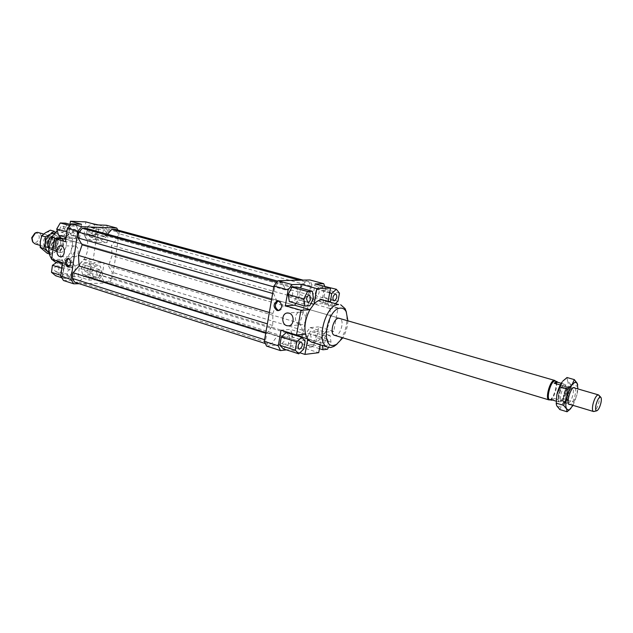 <?xml version="1.0" encoding="UTF-8"?>
<svg xmlns="http://www.w3.org/2000/svg" width="633" height="633" viewBox="0 0 633 633"><rect width="100%" height="100%" fill="white"/><g stroke="black" fill="none" stroke-linecap="round" stroke-linejoin="round"><path stroke-width="0.47" stroke-dasharray="3.17 2.37" d="M568.624 386.399L568.086 386.652C566.258 388.124 564.794 391.052 563.687 395.459L563.576 401.955L564.952 402.746C566.923 401.702 568.553 398.695 569.842 393.726C570.681 389.548 570.46 387.103 569.178 386.399L568.624 386.399M563.781 386.043C560.703 386.478 557.19 399.977 560.039 400.396L560.569 400.388C563.663 399.834 567.113 386.478 564.272 386.043L563.781 386.043M563.497 395.182L563.394 400.903L564.612 401.599C566.345 400.681 567.785 398.038 568.917 393.663C569.653 389.983 569.463 387.839 568.331 387.214L567.366 387.443C565.76 388.733 564.47 391.313 563.497 395.182M549.745 399.7L550.457 399.692C554.31 399.035 558.789 383.036 555.624 381.224L555.252 381.042M556.003 401.108L558.575 401.884L562.104 400.855L554.104 398.458L550.528 399.463M561.242 383.305L565.752 384.611L562.239 385.521C558.63 391.645 557.404 397.097 558.575 401.884M562.239 385.521L560.308 384.959M59.17 237.399L57.089 237.85C52.855 240.833 51.708 244.718 53.647 249.513L56.084 251.443L57.207 251.618C63.49 252.045 66.275 238.942 60.182 237.557L59.17 237.399M58.774 237.597L56.78 238.024C52.729 240.88 51.629 244.607 53.481 249.196L55.823 251.048L56.899 251.214C62.912 251.633 65.587 239.068 59.755 237.747L58.774 237.597M51.677 237.193C49.2 237.446 47.625 239.147 46.945 242.297C46.731 244.963 47.562 246.68 49.445 247.44L50.252 247.558C52.713 247.289 54.28 245.588 54.952 242.463C55.174 239.788 54.335 238.071 52.428 237.312L51.677 237.193M53.694 237.779C49.089 237.383 46.992 247.005 51.455 248.041L52.262 248.168C56.875 248.5 58.916 238.918 54.446 237.897L53.694 237.779M34.95 243.84L35.883 243.982C38.684 243.681 40.457 241.782 41.2 238.277C41.446 235.262 40.48 233.332 38.304 232.469M49.88 248.183L48.955 248.041C46.818 247.179 45.869 245.232 46.122 242.202C46.889 238.625 48.678 236.687 51.495 236.41L52.349 236.536C54.509 237.399 55.467 239.353 55.213 242.392C54.454 245.944 52.674 247.867 49.88 248.183M55.253 238.182L60.412 238.309L59.241 237.597L55.253 238.182L51.732 237.161M48.733 247.899L49.58 248.832L55.308 250.897L56.432 251.072L58.782 250.114L54.739 248.904L49.58 248.832M598.913 395.285C599.617 396.543 599.601 398.869 598.865 402.264C597.592 407.169 596.017 410.231 594.15 411.434M34.586 233.348C37.687 232.54 39.238 234.06 39.246 237.913C37.6 242.637 35.29 243.689 32.307 241.078M554.104 398.458L552.411 400.024M562.104 400.855C565.657 394.81 566.867 389.39 565.752 384.611M53.623 250.051L58.782 250.114M51.811 237.019L56.361 237.138L60.412 238.309M54.739 248.904C58.719 245.058 59.257 241.141 56.361 237.138M549.903 399.811C553.653 398.64 557.958 384.049 555.442 381.034M60.111 252.488C66.386 252.915 69.179 239.78 63.102 238.396L62.081 238.237C55.815 237.699 52.919 250.905 58.988 252.322L60.111 252.488M60.182 237.557L339.597 318.288C344.795 319.341 341.005 335.268 335.537 335.411M73.847 256.697L74.702 256.808C79.014 256.958 79.608 247.084 75.335 246.126L74.536 246.015C70.208 245.826 69.575 255.692 73.847 256.697M299.464 324.642L301.466 324.769C307.013 324.167 307.187 313.557 301.672 312.283L299.797 312.148C294.21 312.647 293.926 323.297 299.464 324.642M68.72 266.469L69.511 266.596C72.882 264.293 73.024 261.587 69.947 258.47L68.665 258.509M278.813 310.518L279.707 310.518C283.98 307.678 284.067 304.536 279.984 301.086L278.283 301.063M57.065 265.765C54.027 267.363 53.568 269.349 55.696 271.731L56.226 271.81C59.273 270.196 59.724 268.21 57.587 265.836L57.065 265.765M68.847 275.822L68.309 275.743C66.196 273.345 66.663 271.335 69.701 269.713L70.216 269.785C72.336 272.166 71.885 274.184 68.847 275.822M64.463 229.288L62.96 226.203C61.354 226.044 60.293 227.018 59.795 229.13L61.29 232.208C62.896 232.366 63.957 231.393 64.463 229.288M72.566 232.73C73.072 230.602 74.124 229.613 75.731 229.771L77.218 232.873C76.704 235.001 75.651 235.99 74.045 235.832L72.566 232.73M91.12 233.197C94.064 231.615 94.467 229.652 92.331 227.31L91.975 227.255C89.031 228.822 88.62 230.784 90.748 233.134L91.12 233.197M104.651 230.721L105.007 230.776C107.127 233.126 106.716 235.112 103.78 236.718L103.408 236.663C101.296 234.297 101.707 232.311 104.651 230.721M83.849 268.621L85.146 271.478C86.697 271.644 87.726 270.687 88.24 268.598L86.935 265.741C85.392 265.575 84.363 266.54 83.849 268.621M100.766 272.443C100.243 274.548 99.215 275.521 97.68 275.363L96.39 272.491C96.912 270.386 97.941 269.413 99.476 269.571L100.766 272.443M283.125 336.432L283.592 336.479C285.341 339.043 284.771 341.385 281.875 343.513L280.284 341.029L281.289 337.84L283.125 336.432M292.81 293.514C292.177 295.999 291.14 297.209 289.685 297.146L288.482 294.646L289.352 291.552L291.694 290.041L292.81 293.514M316.603 295.967L315.163 293.862L316.152 290.286L318.17 289.075C319.902 291.615 319.372 293.918 316.603 295.967M324.579 342.825C325.22 340.348 326.224 339.138 327.577 339.185L328.48 342.39C327.839 344.858 326.842 346.069 325.481 346.022L324.579 342.825M307.147 337.452L308.168 334.976L310.162 333.868L311.104 337.049C310.471 339.494 309.466 340.689 308.089 340.625L307.052 338.592L307.147 337.452M64.431 238.783C60.238 245.636 59.28 252.512 61.567 259.411L64.479 264.064L68.807 266.77L71.782 267.205L79.853 264.048L83.928 259.49C87.963 252.836 88.921 246.118 86.8 239.337L84.031 234.645L79.188 231.591L76.854 231.235L68.649 234.186L65.555 237.256M57.223 230.713L65.215 227.975L67.557 228.339C82.796 231.741 75.968 264.483 60.262 263.637L56.171 262.774M52.056 259.514L51.669 258.984M58.956 260.772C73.847 261.516 78.342 229.771 63.245 229.898C58.79 229.945 55.008 232.398 51.898 237.28L48.978 247.179C49.239 255.566 52.563 260.1 58.956 260.772M323.724 300.01L327.775 303.167L329.825 308.413C331.099 316.144 329.643 324.064 325.465 332.175L321.429 337.864C318.945 340.507 316.453 341.986 313.944 342.303L311.317 342.065M347.889 320.686C347.628 326.818 345.942 332.523 342.833 337.816M336.962 344.178C345.032 334.96 348.182 324.278 346.409 312.156M295.88 303.46L298.507 299.907L300.62 288.039M296.774 286.978L297.914 294.06L294.226 301.332L289.344 301.585M292.359 334.39L289.669 349.519L286.488 349.883M292.161 333.654L290.294 329.389L281.028 330.212M286.29 332.515L289.779 336.202L288.332 344.344L283.394 348.894M62.58 262.758L72.748 262.758L75.446 267.134L73.578 280.332L62.691 276.843L78.065 276.621L88.913 280.047L98.487 279.881L102.229 275.592L112.381 278.734L108.639 283.062L98.487 279.881M72.748 262.758L61.805 259.411L64.519 263.755L75.446 267.134M51.613 259.372L61.805 259.411M64.519 263.755L62.691 276.843M102.229 275.592L104.097 262.766L93.241 259.522L96.121 239.567L107.032 242.653L108.931 229.684L106.439 225.261M117.88 230.08L119.21 232.477L108.931 229.684M119.21 232.477L112.381 278.734M88.913 280.047L90.78 267.063L94.586 262.766L104.097 262.766M98.558 277.824L93.51 277.903L91.817 272L95.227 266.034L100.275 266.018L101.921 271.897L98.558 277.824L87.734 274.445L82.67 274.508L93.51 277.903M108.639 283.062L79.196 283.703M107.475 234.202L106.067 235.785L98.827 232.746L90.654 235.334L86.634 228.458M74.734 282.263L78.983 282.183L84.901 275.482L92.268 278.156L100.307 275.276L104.129 281.669L108.124 281.59L111.448 277.745L112.255 272.317L108.504 265.9L112.009 255.661L111.519 245.359L117.176 238.965L117.983 233.466L115.784 229.518M107.032 242.653L97.522 242.439L94.958 238.04L96.857 224.873M107.373 229.945L106.368 236.829L101.509 240.16L97.617 236.584L98.621 229.637L103.519 226.329L107.373 229.945L96.406 226.962L95.425 233.791L106.368 236.829M81.515 224.256L79.616 237.636L75.683 241.964L65.508 241.743M79.616 237.636L68.609 234.503L65.967 237.375M65.872 239.132L75.683 241.964M70.018 224.383L68.609 234.503M97.522 242.439L86.571 239.329L83.991 234.954L94.958 238.04M96.121 239.567L86.571 239.329M83.991 234.954L85.843 221.898M90.78 267.063L79.9 263.739L83.698 259.49L94.586 262.766M78.065 276.621L79.9 263.739M83.698 259.49L93.241 259.522M307.337 338.813L307.678 339.312M305.478 334.129L307.741 338.94M305.692 334.105L290.294 329.389M324.658 286.1L325.615 288.577L311.792 284.826L309.861 279.96M325.615 288.577L322.877 303.587L338.069 307.883L333.733 331.368L318.636 326.857L315.938 341.685L312.235 346.892L298.618 342.627L302.321 337.476L315.938 341.685M302.321 337.476L311.792 284.826M322.877 303.587L314.324 304.077L312.362 299.211L315.115 283.94M321.01 285.119L324.191 288.988L322.735 296.964L318.098 301.158L314.878 297.344L316.334 289.281L320.654 285.436M266.556 346.093L298.618 342.627M312.235 346.892L303.579 347.897L318.716 352.684M299.852 352.779L289.669 349.519M303.579 347.897L306.293 332.863L310.067 327.625L318.636 326.857M312.457 344.534L307.899 345.048L306.839 338.433L310.384 331.32L314.941 330.893L315.954 337.492L312.457 344.534L327.514 349.234M314.071 303.943L310.091 309.687M310.93 303.444L298.507 299.907M312.362 299.211L327.712 303.531L328.131 301.237M338.069 307.883L329.619 308.429L327.712 303.531M329.619 308.429L314.324 304.077M310.067 327.625L325.259 332.198L333.733 331.368M320.156 344.811L321.493 337.5L325.259 332.198M321.493 337.5L306.293 332.863M63.482 280.514L73.578 280.332M62.406 275.814L63.395 268.732L68.562 265.18L72.7 268.677L71.711 275.695L66.584 279.272L62.406 275.814L60.831 275.315M319.451 348.672L307.899 345.048M328.432 347.367L331.012 342.105L330.054 335.458L325.552 335.925L321.999 343.118L322.355 345.491M321.999 343.118L306.839 338.433M325.552 335.925L310.384 331.32M330.054 335.458L314.941 330.893M331.012 342.105L315.954 337.492M339.462 293.15L324.191 288.988M337.975 301.205L322.735 296.964M330.41 301.878L333.369 305.454L335.656 303.342M333.369 305.454L318.098 301.158M328.163 301.055L314.878 297.344M329.651 292.929L316.334 289.281M313.454 298.42L297.914 294.06M309.759 305.779L294.226 301.332M305.146 340.981L289.779 336.202M303.658 349.202L288.332 344.344M82.67 274.508L80.953 268.645L91.817 272M80.953 268.645L84.347 262.735L95.227 266.034M84.347 262.735L89.419 262.735L100.275 266.018M89.419 262.735L91.089 268.582L101.921 271.897M91.089 268.582L87.734 274.445M95.425 233.791L90.566 237.074L101.509 240.16M90.566 237.074L86.65 233.514L97.617 236.584M86.65 233.514L87.631 226.622L98.621 229.637M98.384 224.937L103.519 226.329M87.631 226.622L92.157 223.607M92.529 223.354L96.406 226.962M71.355 226.028L76.728 226.234L78.524 232.485L74.995 238.562L69.614 238.427L67.771 232.145L71.355 226.028L69.796 225.601M70.73 224.58L76.728 226.234M65.666 223.18L67.494 229.391L78.524 232.485M67.494 229.391L63.973 235.405L74.995 238.562M66.117 237.415L69.614 238.427M63.973 235.405L58.584 235.254M66.884 231.9L67.771 232.145M61.82 268.242L63.395 268.732M62.509 263.304L68.562 265.18M57.619 261.793L61.773 265.282L72.7 268.677M61.773 265.282L60.808 272.237L71.711 275.695M61.694 277.697L66.584 279.272M60.808 272.237L55.68 275.766M276.969 301.245L273.67 293.736L274.817 287.16L278.37 282.484L282.271 282.381L285.483 289.93L293.166 286.456L299.575 289.423L305.248 281.788L308.88 281.693L310.605 286.021L309.482 292.28L303.88 299.884L303.603 311.491L299.694 323.289L302.661 330.252L301.545 336.432L298.246 341.013L294.59 341.401L291.552 334.469L283.988 338.307L277.42 335.822L271.51 343.846L267.593 344.257L265.615 340.032L266.746 333.559L272.736 325.504L272.878 313.533L276.969 301.245L271.565 299.678M272.878 313.533L269.341 312.473M273.67 293.736L272.649 293.443M274.817 287.16L273.788 286.876M278.37 282.484L276.906 282.081M282.271 282.381L277.65 281.107M285.483 289.93L90.654 235.334M293.166 286.456L98.827 232.746M92.268 278.156L283.988 338.307M291.552 334.469L100.307 275.276M299.694 323.289L108.504 265.9M303.603 311.491L112.009 255.661M302.661 330.252L112.255 272.317M301.545 336.432L111.448 277.745M298.246 341.013L108.124 281.59M104.129 281.669L294.59 341.401M299.575 289.423L106.067 235.785M305.248 281.788L299.401 280.205M308.88 281.693L303.041 280.118M310.605 286.021L117.983 233.466M309.482 292.28L117.176 238.965M303.88 299.884L111.519 245.359M271.51 343.846L78.983 282.183M277.42 335.822L84.901 275.482M267.593 344.257L265.354 343.537M265.615 340.032L264.61 339.707M266.746 333.559L265.733 333.235M272.736 325.504L267.363 323.851M55.403 232.271L58.022 234.392L54.739 232.96M49.018 252.353L51.605 252.986L55.633 251.697L50.782 254.347L49.065 252.63M47.19 253.255L50.83 250.249L46.795 251.53L43.099 250.146C40.868 248.112 39.958 245.193 40.362 241.387C40.987 237.581 42.68 234.708 45.457 232.77L49.524 231.543L53.196 233.007L50.347 230.167M49.002 235.381C42.878 234.906 41.113 247.938 47.317 247.717L50.814 246.095C52.571 244.109 53.251 241.806 52.855 239.187C52.286 236.821 51.004 235.555 49.002 235.381M48.258 246.933L47.451 246.807C43.012 245.778 45.085 236.244 49.667 236.639L50.418 236.758L52.879 239.812L51.178 245.58L48.258 246.933M51.566 247.922L50.759 247.804C49.065 247.155 48.219 245.659 48.227 243.301L49.16 240.129L52.982 237.604L53.734 237.723C58.181 238.736 56.147 248.255 51.566 247.922M52.128 249.165C58.189 249.544 59.977 236.655 53.829 236.774L49.239 239.804L48.116 243.61C48.187 247.005 49.524 248.848 52.128 249.165M55.633 251.697C58.355 249.734 60.024 246.878 60.641 243.135C61.069 239.377 60.19 236.465 58.022 234.392L60.831 237.209L60.641 243.135L59.233 248.69L55.633 251.697M50.83 250.249L55.649 247.622L55.831 241.719C55.221 245.454 53.552 248.294 50.83 250.249M55.831 241.719L57.231 236.164L53.196 233.007C55.372 235.072 56.25 237.984 55.831 241.719M50.782 254.347L49.358 253.92M60.831 237.209L57.231 236.164M59.233 248.69L55.649 247.622M562.84 381.106L565.285 379.333L567.477 380.544C568.513 382.894 568.481 386.636 567.382 391.787C566.163 396.97 564.407 401.18 562.12 404.416L559.074 407.051L556.826 405.998L556.217 404.131M575.16 388.132C577.043 390.965 573.435 403.189 570.317 404.55M568.671 402.77C571.702 402.2 575.16 388.86 572.382 388.44L571.9 388.448C569.146 388.836 565.633 400.879 567.785 402.556L568.671 402.77M561.993 400.768C564.747 400.293 568.173 388.678 566.116 386.787L565.19 386.494C562.136 386.937 558.638 400.365 561.463 400.784L560.26 401.773C555.94 403.443 559.991 385.315 564.09 384.65L565.206 385.006C567.674 387.293 563.576 401.187 560.26 401.773M577.715 384.904L577.059 394.628L577.905 388.931M573.055 405.373L577.059 394.628L570.847 408.507M559.817 409.559L562.12 404.416L566.82 400.056L567.382 391.787L570.388 384.215L567.477 380.544L567.002 377.529M566.82 400.056L574.036 402.208M570.388 384.215L577.628 386.304M564.351 402.762L568.64 404.044M560.039 400.396L564.082 401.607M56.084 251.443L58.988 252.322M49.445 247.44L51.455 248.041M40.124 245.39L48.955 248.041M55.308 250.897L55.823 251.048M34.815 233.213L35.575 232.754M567.366 387.443L568.086 386.652M563.394 400.903L563.576 401.955M32.425 241.315L32.813 242.115M59.241 237.597L59.755 237.747M43.701 234.028L52.349 236.536M52.428 237.312L54.446 237.897M564.272 386.043L568.331 387.214M569.178 386.399L573.482 387.649M63.102 238.396L339.597 318.288M60.752 256.721L74.702 256.808M288.838 325.829L301.466 324.769M68.103 266.596L69.511 266.596M278.417 310.605L279.707 310.518M55.696 271.731L68.309 275.743M62.96 226.203L75.731 229.771M92.331 227.31L105.007 230.776M85.146 271.478L97.68 275.363M301.332 342.026L283.592 336.479M281.289 337.84L280.284 341.029M307.638 302.25L289.685 297.146M288.482 294.646L289.352 291.552M333.884 300.841L316.271 295.935M327.577 339.185L310.162 333.868M308.168 334.976L307.052 338.592M68.807 266.77L57.271 263.186M48.978 247.179L48.733 247.954M51.898 237.28L52.112 236.497M79.188 231.591L67.557 228.339M325.481 346.022L308.089 340.625M316.152 290.286L315.163 293.862M335.814 293.894L318.17 289.075M309.664 295.057L291.694 290.041M299.108 349.099L281.392 343.466M99.476 269.571L86.935 265.741M103.408 236.663L90.748 233.134M74.045 235.832L61.29 232.208M70.216 269.785L57.587 265.836M278.694 300.984L277.863 301.023M69.29 258.383L68.04 258.375M299.797 312.148L287.841 312.947M74.536 246.015L60.776 245.778M47.451 246.807L50.759 247.804M53.734 237.723L50.418 236.758M52.879 239.812L52.855 239.187M51.178 245.58L50.814 246.095M564.28 379.8L564.897 379.112M573.933 387.467L571.947 388.433M572.382 388.44L565.68 386.494M566.116 386.787L565.206 385.006M561.463 400.784L568.149 402.786M567.785 402.556L568.925 404.44"/><path stroke-width="0.95" d="M594.15 411.434L593.477 411.505C592.282 410.825 592.124 408.372 592.994 404.131C594.347 399.004 595.962 395.926 597.861 394.881L598.913 395.285M560.308 384.959L554.152 383.171L556.858 381.501L554.603 381.034C550.52 381.557 545.955 399.122 549.745 399.7L551.343 400.183L550.528 399.463L556.003 401.108M552.411 400.024L551.343 400.183M555.442 381.034L554.002 380.433C549.737 380.963 544.973 399.296 548.93 399.898L549.903 399.811M43.701 234.028L37.45 232.335L35.575 232.754L32.085 238.048L32.813 242.115L34.95 243.84L40.124 245.39M51.732 237.161L51.202 237.003C47.617 240.16 46.795 243.792 48.733 247.899M600.875 403.158C601.564 399.937 601.5 397.935 600.685 397.136C599.055 396.954 597.512 399.486 596.049 404.716C595.281 408.522 595.479 410.564 596.642 410.841C598.248 410.263 599.665 407.699 600.875 403.158M32.425 241.315L31.705 237.723L34.815 233.213M554.152 383.171L557.713 382.277L561.242 383.305M556.858 381.501L557.713 382.277M51.202 237.003L51.811 237.019M335.537 335.411L334.572 335.324C329.366 334.279 333.267 318.177 338.726 318.201L554.674 380.433M61.385 245.881C65.666 246.846 65.08 256.871 60.752 256.721L59.898 256.61C55.609 255.59 56.242 245.58 60.578 245.77L61.385 245.881M289.044 313.137C294.598 314.427 294.424 325.227 288.838 325.829L286.82 325.702C281.234 324.333 281.511 313.501 287.153 312.995L289.044 313.137M68.538 258.462C71.616 261.587 71.474 264.301 68.103 266.596L67.407 266.509C64.329 263.36 64.487 260.654 67.873 258.375L68.538 258.462M278.694 301.15C282.785 304.608 282.69 307.757 278.417 310.605L277.056 310.502C272.965 306.997 273.084 303.84 277.396 301.047L278.694 301.15M278.283 301.063C274.358 304.109 274.382 307.227 278.346 310.415L278.813 310.518M300.873 341.978L301.332 342.026C303.041 344.597 302.463 346.971 299.583 349.139L299.108 349.099C297.399 346.512 297.993 344.138 300.873 341.978M310.74 298.554C310.107 301.079 309.07 302.305 307.638 302.25L306.562 298.76C307.203 296.244 308.239 295.01 309.664 295.057L310.74 298.554M334.216 300.873L333.884 300.841C332.206 298.27 332.744 295.943 335.506 293.862L335.814 293.894C337.5 296.45 336.97 298.776 334.216 300.873M65.555 237.256L64.431 238.783L65.967 237.375M56.171 262.774L52.056 259.514M51.669 258.984C49.596 256.001 48.622 252.322 48.733 247.954L52.112 236.497L57.223 230.713M328.139 347.288L311.317 342.065L307.678 339.312L305.478 334.129C304.03 326.248 305.502 318.106 309.877 309.703L314.071 303.943C316.635 301.332 319.167 299.947 321.675 299.789L338.663 304.544C325.022 304.133 315.099 344.637 328.139 347.288L330.727 347.501L333.995 346.386L336.962 344.178M342.833 337.816L336.511 344.447L333.686 345.404C320.013 348.063 327.316 308.049 340.594 308.121C342.951 308.018 344.819 309.205 346.18 311.689L347.889 320.686M346.409 312.156L345.12 308.69L340.689 304.75M288.126 289.938L292.122 284.613L277.95 280.712L273.947 285.974L288.126 289.938L285.341 305.731L294.59 305.209L295.88 303.46M292.122 284.613L301.276 284.344L300.62 288.039M291.9 287.137L296.774 286.978L312.37 291.283L307.551 291.473L291.9 287.137L288.157 294.472L289.344 301.585L304.932 306.063L309.759 305.779L313.454 298.42L312.37 291.283M273.947 285.974L264.325 341.345L266.556 346.093L280.466 350.587L278.275 345.808L264.325 341.345M278.275 345.808L281.028 330.212L296.521 334.999L300.944 310.273L285.341 305.731M286.488 349.883L280.466 350.587M292.161 333.654L292.359 334.39M279.849 345.27L281.305 337.033L286.29 332.515L301.719 337.286L296.75 341.875L295.263 350.191L279.849 345.27L283.394 348.894L298.744 353.823L303.658 349.202L305.146 340.981L301.719 337.286M67.399 228.196L65.508 241.743L54.478 238.53L51.613 259.372L62.58 262.758L60.713 276.162L63.482 280.514L73.721 283.821L70.975 279.446L77.796 231.108L81.815 226.709L71.41 223.845L67.399 228.196L77.796 231.108M81.815 226.709L116.741 228.038L117.88 230.08M79.196 283.703L73.721 283.821M303.041 280.118L115.784 229.518L111.788 229.368L107.475 234.202M277.65 281.107L86.634 228.458L82.385 228.307L78.824 232.208L78.009 237.945L82.108 244.805L78.46 255.4L79.093 265.995L73.104 272.712L72.304 278.378L74.734 282.263L265.354 343.537M70.975 279.446L60.713 276.162M70.018 224.383L70.461 221.234L85.843 221.898L96.857 224.873L106.439 225.261L116.741 228.038M70.461 221.234L81.515 224.256L71.41 223.845M64.677 238.783L65.872 239.132M292.399 334.192L307.337 338.813M296.521 334.999L305.478 334.129M277.95 280.712L309.861 279.96L323.724 283.687L324.658 286.1M328.131 301.237L330.529 288.11L315.115 283.94L323.724 283.687M320.654 285.436L336.345 289.265L331.7 293.49L330.41 301.878M320.156 344.811L318.716 352.684L304.948 354.409L299.852 352.779M294.59 305.209L309.917 309.632M313.778 304.251L310.93 303.444M301.276 284.344L316.848 288.601L314.071 303.943M322.355 345.491L323.004 349.78L327.514 349.234L328.432 347.367M323.004 349.78L319.451 348.672M335.656 303.342L337.975 301.205L339.462 293.15L336.345 289.265M330.204 301.632L328.163 301.055M331.7 293.49L329.651 292.929M307.551 291.473L303.8 298.895L304.932 306.063M303.8 298.895L288.157 294.472M309.877 309.703L300.944 310.273M316.848 288.601L330.529 288.11M296.75 341.875L281.305 337.033M295.263 350.191L298.744 353.823M307.678 339.312L304.948 354.409M92.157 223.607L98.384 224.937M66.117 237.415L58.584 235.254L56.717 229.019L60.277 222.966L65.666 223.18L70.73 224.58M60.277 222.966L69.796 225.601M56.717 229.019L66.884 231.9M54.478 238.53L64.431 238.783M61.694 277.697L55.68 275.766L51.479 272.325L52.444 265.306L61.82 268.242M51.479 272.325L60.831 275.315M52.444 265.306L57.619 261.793L62.509 263.304M68.665 258.509C65.895 261.16 65.911 263.811 68.72 266.469M271.565 299.678L82.108 244.805M269.341 312.473L78.46 255.4M272.649 293.443L78.009 237.945M273.788 286.876L78.824 232.208M276.906 282.081L82.385 228.307M299.401 280.205L111.788 229.368M264.61 339.707L72.304 278.378M265.733 333.235L73.104 272.712M267.363 323.851L79.093 265.995M54.739 232.96L50.292 234.17C47.515 236.117 45.813 239.005 45.188 242.819C44.777 246.641 45.687 249.568 47.91 251.61L49.018 252.353M49.065 252.63L43.788 248.468L45.188 242.819L45.37 236.797L50.292 234.17L53.955 231.203L55.403 232.271M53.955 231.203L50.347 230.167L45.457 232.77L41.762 235.745L40.362 241.387L40.188 247.376L47.19 253.255L49.358 253.92M43.788 248.468L40.188 247.376M45.37 236.797L41.762 235.745M574.321 379.618L577.225 383.337L575.073 382.142L572.05 384.698L574.321 379.618L567.002 377.529L562.84 381.106M556.217 404.131L556.842 394.691L556.272 403.142L556.66 405.666L559.817 409.559L567.073 411.767L566.59 408.958L568.79 410.002L569.51 409.654L573.055 405.373M570.317 404.55L568.925 404.44C566.345 402.438 570.57 387.942 573.87 387.483L575.16 388.132M556.842 394.691C558.1 389.374 559.896 385.101 562.223 381.865L556.842 394.691M577.905 388.931L577.225 383.337L577.715 384.904M570.847 408.507L567.073 411.767M566.59 408.958L563.599 405.349L566.677 397.611C565.554 402.904 565.522 406.687 566.59 408.958M566.677 397.611L567.255 389.105L572.05 384.698C569.74 387.958 567.943 392.262 566.677 397.611M559.889 386.953L567.255 389.105M556.272 403.142L563.599 405.349M568.64 404.044L593.477 411.505M550.014 399.779L549.365 399.945M334.572 335.324L548.93 399.898M600.685 397.136L598.62 394.984M596.642 410.841L593.738 411.537M555.521 381.121L555.062 380.631M573.482 387.649L598.383 394.865M346.18 311.689L345.12 308.69M336.511 344.447L333.995 346.386M277.863 301.023L277.396 301.047M287.841 312.947L287.153 312.995M569.51 409.654L568.671 410.556"/></g></svg>
